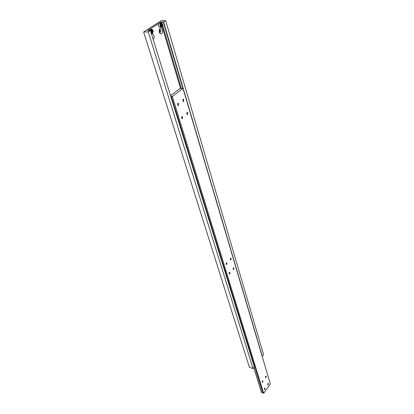 <?xml version="1.0" encoding="UTF-8"?>
<svg xmlns="http://www.w3.org/2000/svg" width="414" height="414" viewBox="0 0 414 414"><rect width="100%" height="100%" fill="white"/><g stroke="black" fill="none" stroke-linecap="round" stroke-linejoin="round"><path stroke-width="0.62" d="M268.225 384.766L268.381 383.39L267.884 383.612L267.729 384.989L268.225 384.766M266.062 377.511L266.218 376.119L265.71 376.336L265.555 377.734L266.062 377.511M233.791 269.4L233.894 267.729L233.341 267.884L233.232 269.555L233.791 269.4M178.418 105.492L178.356 103.277L177.766 103.355L177.829 105.57L178.418 105.492M182.429 118.658L182.383 116.494L181.793 116.572L181.839 118.74L182.429 118.658M226.805 264.386L226.908 262.678L226.334 262.838L226.23 264.541L226.805 264.386M229.718 273.944L229.827 272.267L229.258 272.428L229.144 274.109L229.718 273.944M264.872 389.388L265.032 388.011L264.525 388.239L264.365 389.621L264.872 389.388M230.94 259.852L231.043 258.155L230.479 258.31L230.381 260.008L230.94 259.852M187.563 114.523L187.516 112.365L186.942 112.442L186.988 114.606L187.563 114.523M183.645 101.404L183.578 99.2L183.009 99.277L183.076 101.482L183.645 101.404M262.667 382.138L262.823 380.735L262.305 380.963L262.15 382.36L262.667 382.138M170.568 95.66L180.313 88.27L182.983 88.405L172.369 96.488L170.708 96.11M262.75 392.669L261.519 392.503L253.792 367.585M172.369 96.488L263.666 393.3L270.358 384.052L182.983 88.405M263.666 393.3L262.854 393L171.355 96.426M261.612 392.539L253.854 367.508M153.133 39.252C155.198 37.902 153.599 32.69 151.524 34.036M152.243 36.37L152.104 35.909M161.657 33.637C163.784 32.39 162.174 26.972 160.104 28.457L159.685 28.851L159.224 32.069C159.794 33.617 160.601 34.139 161.657 33.637M159.173 31.873L159.732 32.473L160.337 32.411C161.093 31.412 161.025 30.496 160.13 29.658L159.53 29.72L159.111 30.284M160.829 23.106L159.1 23.21C157.993 24.664 158.096 25.999 159.406 27.226L160.151 27.21M151.167 29.316L149.428 29.415L148.667 30.765M159.545 32.359C160.166 31.495 160.135 30.636 159.442 29.787M143.642 31.971L161.062 20.824L165.657 20.7L163.577 22.04L160.813 22.113L147.658 30.548L150.432 30.507L148.259 31.904L143.642 31.971L249.388 367.27L253.063 368.548L148.259 31.904M163.577 22.04L262.316 356.356L263.583 354.689L165.657 20.7M182.838 88.399L163.219 22.051M181.363 88.539L162.718 25.777M161.993 23.324L161.626 22.092M180.587 88.529L162.221 26.853M161.082 23.024L160.813 22.113M253.063 368.548L254.367 366.83L150.432 30.507M152.311 30.465L151.56 30.31L151.136 31.221L151.462 32.282L152.212 32.427L152.637 31.521L152.311 30.465L151.483 30.476M161.941 24.245L161.217 24.084L160.803 24.98L161.113 26.03L161.843 26.185L162.252 25.29L161.941 24.245L161.134 24.26M161.072 25.88L161.336 25.311L161.067 24.41M161.336 25.311L162.252 25.29M151.426 32.152L151.71 31.536L151.426 30.6M151.71 31.536L152.637 31.521M161.884 27.107L161.015 27.189C159.706 25.968 159.607 24.628 160.71 23.168L161.569 23.086L162.516 24.297M152.264 33.358L151.338 33.436L152.388 33.291C153.485 31.681 153.34 30.351 151.954 29.306L152.952 30.646M150.334 30.507L151.043 29.384L151.954 29.306M151.105 32.675L152.404 33.048C153.439 31.04 153.092 29.922 151.369 29.689L150.691 31.345M161.03 23.469C160.016 25.451 160.347 26.563 162.024 26.801C163.033 24.824 162.707 23.712 161.03 23.469M162.593 25.932L162.029 26.998M153.014 32.059L152.409 33.249M177.958 103.252L178.356 103.277M182.005 116.458L182.383 116.494M187.144 112.334L187.516 112.365M183.195 99.174L183.578 99.2M161.569 23.086C163.033 24.519 163.178 25.834 162.003 27.045L159.406 27.226M159.618 29.668L160.13 29.658M159.312 29.922L159.685 28.851"/></g></svg>
